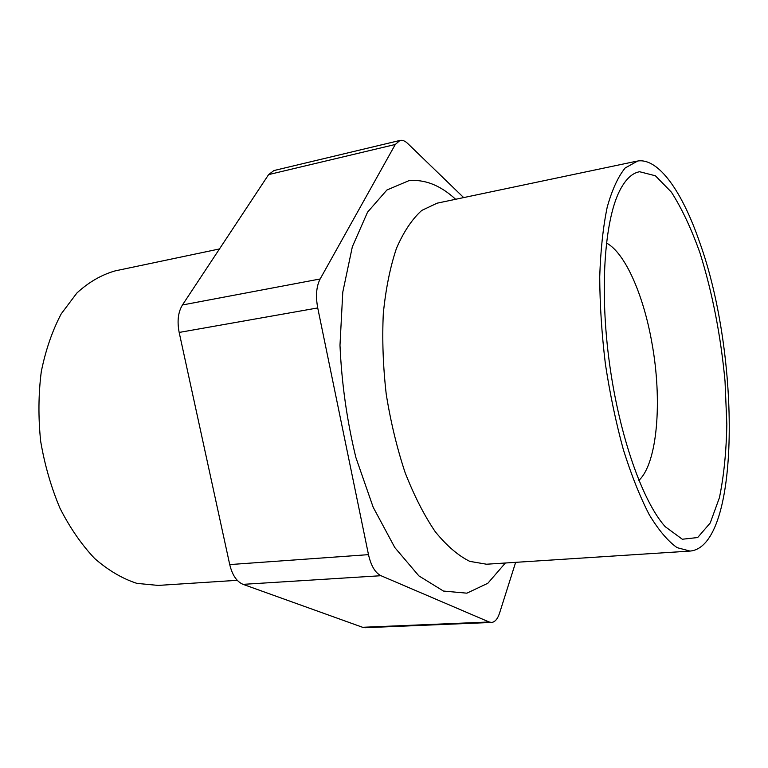 <?xml version="1.0" encoding="UTF-8"?>
<svg xmlns="http://www.w3.org/2000/svg" width="768" height="768" viewBox="0 0 768 768"><rect width="100%" height="100%" fill="white"/><g stroke="black" fill="none" stroke-linecap="round" stroke-linejoin="round"><path stroke-width="1.15" d="M699.619 242.218C740.621 355.152 740.582 546.701 690.038 551.078L677.117 547.661C667.958 541.219 658.675 530.246 649.267 514.742C639.974 496.714 631.344 475.027 623.366 449.683C615.984 422.707 609.994 394.166 605.395 364.061C601.747 333.83 599.856 304.733 599.722 276.758C600.605 250.205 603.101 226.992 607.21 207.139C612.115 189.677 618.106 176.611 625.2 167.952L637.738 161.002C658.733 157.805 682.445 192.163 699.619 242.218M219.475 248.947L115.181 270.883C101.568 274.742 88.81 282.106 76.915 292.982L61.229 313.843C52.32 330.71 45.677 349.958 41.29 371.597C38.4 394.176 38.189 417.398 40.666 441.274C44.688 464.938 51.13 487.258 59.981 508.234C70.003 527.894 81.571 544.656 94.675 558.518C108.336 570.394 122.41 578.688 136.896 583.373L158.179 585.418L237.235 580.31M515.645 562.339L499.565 613.114C497.616 619.018 494.928 622.128 491.52 622.445L489.158 621.994L380.986 575.712C375.187 572.842 371.03 565.814 368.486 554.65L317.731 307.939C315.533 296.083 316.339 286.426 320.141 278.976L395.29 144.48L399.965 140.438C402.432 139.901 405.024 140.918 407.731 143.51L463.67 197.587M491.52 622.445L365.194 627.706L362.563 627.283L243.072 584.352C236.726 581.693 232.282 575.107 229.728 564.586L179.174 332.438C177.014 321.293 178.099 312.134 182.448 304.973L268.608 174.605L273.907 170.563L399.965 140.438M639.638 171.734L655.392 175.776L671.376 192.125C681.792 208.368 691.363 228.73 700.07 253.219C712.435 292.925 720.749 335.558 725.021 381.12L726.835 424.31C726.307 451.843 723.84 476.294 719.434 497.664L710.218 522.989L697.651 537.542L682.32 539.242L665.203 526.675C642.634 501.562 619.44 436.224 609.504 363.504C599.549 290.774 604.358 221.616 619.363 191.357C625.229 179.587 631.987 173.04 639.638 171.734M606.442 243.005C625.152 252.826 643.555 295.152 651.907 342.864C662.448 400.243 657.571 463.008 638.899 480.394M243.072 584.352L380.986 575.712M362.563 627.283L489.158 621.994M229.728 564.586L368.486 554.65M179.174 332.438L317.731 307.939M182.448 304.973L320.141 278.976M268.608 174.605L395.29 144.48M505.373 563.002L487.824 583.286L466.867 593.174L443.453 591.053L418.877 575.885L394.819 547.574L373.181 507.245L355.853 457.43C346.944 420.624 341.654 383.222 339.984 345.235L342.778 292.157L352.339 246.787L367.546 212.17L386.899 190.013L408.768 180.73C424.714 179.078 440.333 185.251 455.645 199.277M690.038 551.078L486.538 564.221L469.786 561.37C458.16 555.629 446.64 545.712 435.206 531.638C424.099 515.251 414.038 495.494 405.024 472.378C396.893 447.744 390.614 421.632 386.208 394.032C383.05 366.259 382.08 339.427 383.309 313.507C385.776 288.816 390.163 267.091 396.47 248.323C403.699 231.696 412.138 219.053 421.795 210.403L437.165 203.165L636.73 161.184"/></g></svg>
